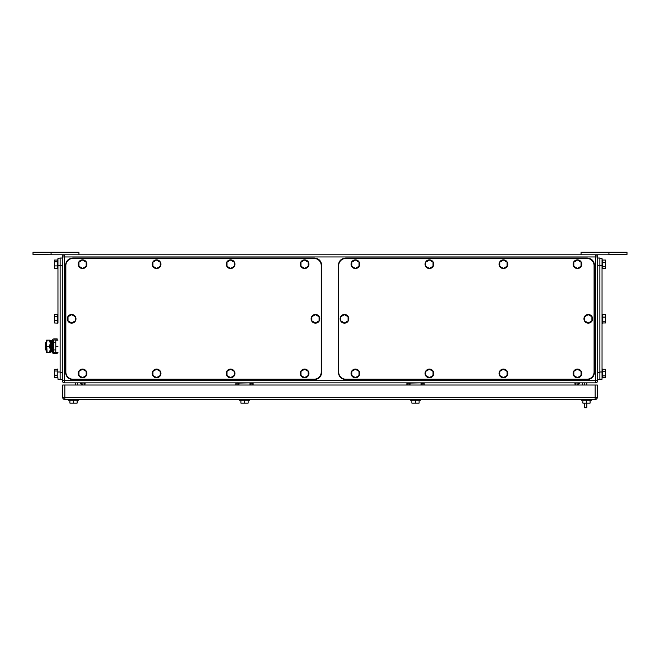 <?xml version="1.0" encoding="UTF-8"?>
<svg xmlns="http://www.w3.org/2000/svg" width="660" height="660" viewBox="0 0 660 660"><rect width="100%" height="100%" fill="white"/><g stroke="black" fill="none" stroke-linecap="round" stroke-linejoin="round"><path stroke-width="0.99" d="M582.508 385.019L582.508 382.849M578.308 385.019L579.612 382.849A2.17 2.17 -90 0 0 577.442 385.019M77.492 385.019L77.492 383.212M81.691 385.019L80.388 382.849A2.17 2.17 -90 0 1 82.558 385.019A2.17 2.17 90 0 0 80.438 382.849L81.733 385.019M581.056 252.26L581.056 254.793L608.916 254.793L608.916 252.26L581.056 252.26L608.916 252.664M608.916 252.26L627 252.26L627 254.43L608.916 254.43M51.084 252.26L78.944 252.26L78.944 254.793L51.084 254.793L51.084 252.26L33 252.26L33 254.43L33 252.26M78.944 252.664L51.084 252.664M51.084 254.793L33 254.43M237.88 385.019L237.88 382.709M249.967 385.019L249.967 383.072L250.693 383.072L250.693 385.019L251.047 382.849M253.077 382.849L253.151 385.019M251.047 385.019L251.047 383.072L253.151 383.072M235.859 382.849L235.785 385.019M579.455 382.882L578.168 385.019L579.521 382.924M75.322 382.849L75.322 385.019M578.267 385.019L579.562 382.849M409.307 385.019L408.952 382.849M421.03 385.019L421.03 383.072L421.757 383.072L421.757 385.019L422.12 382.849M424.141 382.849L424.215 385.019M422.12 385.019L422.12 383.072L424.215 383.072M406.923 382.849L406.849 385.019M581.056 252.664L581.056 254.793M62.304 366.209L62.304 363.313M62.304 274.329L62.304 271.433M595.526 254.793L595.526 256.963L597.696 256.963L597.696 380.68L597.696 256.963A2.17 2.17 -90 0 0 595.526 254.793L64.474 254.793A2.17 2.17 -90 0 0 62.304 256.963L62.304 265.93M62.304 380.68L62.304 377.066L62.304 380.68A2.17 2.17 90 0 0 64.474 382.849L595.526 382.849L595.526 380.68L64.474 380.68L64.474 382.849A2.17 2.17 90 0 1 62.304 380.68L62.304 256.963A2.17 2.17 -90 0 1 64.474 254.793L64.474 380.68L62.304 380.68L62.304 260.576M597.696 271.433L597.696 274.329L597.696 271.433M597.696 363.313L597.696 366.209L597.696 363.313M62.304 256.963L595.526 256.963L595.526 380.68L597.696 380.68A2.17 2.17 -90 0 1 595.526 382.849M68.45 400.216L68.45 399.49L68.45 400.216L68.45 399.49L68.45 400.216L78.581 400.216L78.581 399.49M69.902 403.111L69.902 400.216L69.902 403.111L69.902 400.216L69.902 403.111L73.516 403.111L73.516 400.216M73.516 403.111L77.138 403.111L77.138 400.216M581.419 400.216L581.419 399.49L581.419 400.216L581.419 399.49L581.419 400.216L591.55 400.216L591.55 399.49L591.55 400.216M239.456 400.216L239.456 399.49L239.456 400.216L249.579 400.216L249.579 399.49M248.143 400.216L248.143 403.111L244.53 403.111L244.53 400.216M240.892 403.111L240.892 400.216L240.9 403.111L240.9 401.659L240.9 403.111L244.53 403.111M586.484 400.216L586.484 403.111L590.106 403.111L590.106 400.216M586.484 403.111L582.862 403.111L582.862 401.659M590.098 401.659L590.098 400.216M410.421 400.216L410.421 399.49L410.421 400.216L420.544 400.216L420.544 399.49M419.108 400.216L419.108 403.111L415.495 403.111L415.495 400.216M415.495 403.111L411.856 403.111L411.856 400.216M411.865 403.111L411.873 400.216M597.333 385.019L597.333 397.32L597.333 385.019L64.837 385.019L64.837 399.49L595.163 399.49A2.17 2.17 90 0 0 597.333 397.32L595.163 397.32L595.163 399.49M64.837 399.49A2.17 2.17 -90 0 1 62.667 397.32A2.17 2.17 -90 0 0 64.837 399.49M64.837 385.019L62.667 385.019L62.667 397.32L62.667 385.019M345.914 258.406L586.847 258.406A7.235 7.235 90 0 1 594.082 265.642L594.082 372.001A7.235 7.235 90 0 1 586.847 379.236L345.914 379.236A7.235 7.235 90 0 1 338.679 372.001L338.679 265.642A7.235 7.235 90 0 1 345.914 258.406M503.423 369.27L499.81 371.357L499.81 375.532L503.423 377.627L507.045 375.532L507.045 371.357L503.423 369.27M499.084 373.445A4.339 4.339 -90 0 1 503.423 369.105A4.339 4.339 -90 0 1 507.763 373.445A4.339 4.339 -90 0 1 503.423 377.784A4.339 4.339 -90 0 1 499.084 373.445M577.442 369.27L573.82 371.357L573.82 375.532L577.442 377.627L581.056 375.532L581.056 371.357L577.442 369.27M573.103 373.445A4.339 4.339 -90 0 1 577.442 369.105A4.339 4.339 -90 0 1 581.782 373.445A4.339 4.339 -90 0 1 577.442 377.784A4.339 4.339 -90 0 1 573.103 373.445M577.442 260.024L573.82 262.111L573.82 266.285L577.442 268.373L581.056 266.285L581.056 262.111L577.442 260.024M573.103 264.198A4.339 4.339 -90 0 1 577.442 259.858A4.339 4.339 -90 0 1 581.782 264.198A4.339 4.339 -90 0 1 577.442 268.537A4.339 4.339 -90 0 1 573.103 264.198M503.423 260.024L499.81 262.111L499.81 266.285L503.423 268.373L507.045 266.285L507.045 262.111L503.423 260.024M499.084 264.198A4.339 4.339 -90 0 1 503.423 259.858A4.339 4.339 -90 0 1 507.763 264.198A4.339 4.339 -90 0 1 503.423 268.537A4.339 4.339 -90 0 1 499.084 264.198M429.412 260.024L425.791 262.111L425.791 266.285L429.412 268.373L433.026 266.285L433.026 262.111L429.412 260.024M425.073 264.198A4.339 4.339 -90 0 1 429.412 259.858A4.339 4.339 -90 0 1 433.752 264.198A4.339 4.339 -90 0 1 429.412 268.537A4.339 4.339 -90 0 1 425.073 264.198M429.412 369.27L425.791 371.357L425.791 375.532L429.412 377.627L433.026 375.532L433.026 371.357L429.412 369.27M425.073 373.445A4.339 4.339 -90 0 1 429.412 369.105A4.339 4.339 -90 0 1 433.752 373.445A4.339 4.339 -90 0 1 429.412 377.784A4.339 4.339 -90 0 1 425.073 373.445M588.291 314.647L584.678 316.734L584.678 320.909L588.291 322.996L591.913 320.909L591.913 316.734L588.291 314.647M583.952 318.821A4.339 4.339 -90 0 1 588.291 314.482A4.339 4.339 -90 0 1 592.63 318.821A4.339 4.339 -90 0 1 588.291 323.161A4.339 4.339 -90 0 1 583.952 318.821M344.471 314.647L340.849 316.734L340.849 320.909L344.471 322.996L348.084 320.909L348.084 316.734L344.471 314.647M340.131 318.821A4.339 4.339 -90 0 1 344.471 314.482A4.339 4.339 -90 0 1 348.81 318.821A4.339 4.339 -90 0 1 344.471 323.161A4.339 4.339 -90 0 1 340.131 318.821M355.393 260.024L351.78 262.111L351.78 266.285L355.393 268.373L359.015 266.285L359.015 262.111L355.393 260.024M351.054 264.198A4.339 4.339 -90 0 1 355.393 259.858A4.339 4.339 -90 0 1 359.733 264.198A4.339 4.339 -90 0 1 355.393 268.537A4.339 4.339 -90 0 1 351.054 264.198M355.393 369.27L351.78 371.357L351.78 375.532L355.393 377.627L359.015 375.532L359.015 371.357L355.393 369.27M351.054 373.445A4.339 4.339 -90 0 1 355.393 369.105A4.339 4.339 -90 0 1 359.733 373.445A4.339 4.339 -90 0 1 355.393 377.784A4.339 4.339 -90 0 1 351.054 373.445M338.39 265.279L338.39 372.364C338.819 376.753 341.236 379.17 345.625 379.599L587.276 379.599C591.673 379.17 594.082 376.753 594.511 372.364L594.511 265.279C594.082 260.89 591.673 258.472 587.276 258.043L345.625 258.043C341.236 258.472 338.819 260.89 338.39 265.279M602.035 379.236L599.866 379.236L602.035 379.236L602.035 258.406L599.866 258.406M602.035 266.731L602.035 268.537L602.035 266.731L602.035 268.537L602.761 268.537L602.761 264.619L602.761 266.632L605.657 266.632L605.657 262.474L602.761 262.474L602.761 260.04L605.657 260.04L605.657 262.474M602.035 370.912L602.035 373.873M597.696 258.043L597.696 260.576L597.696 258.043L599.866 258.043L599.866 379.599L597.696 379.599L597.696 377.066L597.696 379.599M73.078 258.406L314.012 258.406A7.235 7.235 90 0 1 321.247 265.642L321.247 372.001A7.235 7.235 90 0 1 314.012 379.236L73.078 379.236A7.235 7.235 90 0 1 65.843 372.001L65.843 265.642A7.235 7.235 90 0 1 73.078 258.406M230.587 369.27L226.974 371.357L226.974 375.532L230.587 377.627L234.209 375.532L234.209 371.357L230.587 369.27M226.248 373.445A4.339 4.339 -90 0 1 230.587 369.105A4.339 4.339 -90 0 1 234.927 373.445A4.339 4.339 -90 0 1 230.587 377.784A4.339 4.339 -90 0 1 226.248 373.445M304.606 369.27L300.985 371.357L300.985 375.532L304.606 377.627L308.22 375.532L308.22 371.357L304.606 369.27M300.267 373.445A4.339 4.339 -90 0 1 304.606 369.105A4.339 4.339 -90 0 1 308.946 373.445A4.339 4.339 -90 0 1 304.606 377.784A4.339 4.339 -90 0 1 300.267 373.445M304.606 260.024L300.985 262.111L300.985 266.285L304.606 268.373L308.22 266.285L308.22 262.111L304.606 260.024M300.267 264.198A4.339 4.339 -90 0 1 304.606 259.858A4.339 4.339 -90 0 1 308.946 264.198A4.339 4.339 -90 0 1 304.606 268.537A4.339 4.339 -90 0 1 300.267 264.198M230.587 260.024L226.974 262.111L226.974 266.285L230.587 268.373L234.209 266.285L234.209 262.111L230.587 260.024M226.248 264.198A4.339 4.339 -90 0 1 230.587 259.858A4.339 4.339 -90 0 1 234.927 264.198A4.339 4.339 -90 0 1 230.587 268.537A4.339 4.339 -90 0 1 226.248 264.198M156.577 260.024L152.955 262.111L152.955 266.285L156.577 268.373L160.19 266.285L160.19 262.111L156.577 260.024M152.237 264.198A4.339 4.339 -90 0 1 156.577 259.858A4.339 4.339 -90 0 1 160.916 264.198A4.339 4.339 -90 0 1 156.577 268.537A4.339 4.339 -90 0 1 152.237 264.198M156.577 369.27L152.955 371.357L152.955 375.532L156.577 377.627L160.19 375.532L160.19 371.357L156.577 369.27M152.237 373.445A4.339 4.339 -90 0 1 156.577 369.105A4.339 4.339 -90 0 1 160.916 373.445A4.339 4.339 -90 0 1 156.577 377.784A4.339 4.339 -90 0 1 152.237 373.445M315.455 314.647L311.842 316.734L311.842 320.909L315.455 322.996L319.077 320.909L319.077 316.734L315.455 314.647M311.116 318.821A4.339 4.339 -90 0 1 315.455 314.482A4.339 4.339 -90 0 1 319.795 318.821A4.339 4.339 -90 0 1 315.455 323.161A4.339 4.339 -90 0 1 311.116 318.821M71.635 314.647L68.021 316.734L68.021 320.909L71.635 322.996L75.256 320.909L75.256 316.734L71.635 314.647M67.295 318.821A4.339 4.339 -90 0 1 71.635 314.482A4.339 4.339 -90 0 1 75.974 318.821A4.339 4.339 -90 0 1 71.635 323.161A4.339 4.339 -90 0 1 67.295 318.821M82.558 260.024L78.944 262.111L78.944 266.285L82.558 268.373L86.179 266.285L86.179 262.111L82.558 260.024M78.218 264.198A4.339 4.339 -90 0 1 82.558 259.858A4.339 4.339 -90 0 1 86.897 264.198A4.339 4.339 -90 0 1 82.558 268.537A4.339 4.339 -90 0 1 78.218 264.198M82.558 369.27L78.944 371.357L78.944 375.532L82.558 377.627L86.179 375.532L86.179 371.357L82.558 369.27M78.218 373.445A4.339 4.339 -90 0 1 82.558 369.105A4.339 4.339 -90 0 1 86.897 373.445A4.339 4.339 -90 0 1 82.558 377.784A4.339 4.339 -90 0 1 78.218 373.445M65.554 265.279L65.554 372.364C65.984 376.753 68.401 379.17 72.79 379.599L314.44 379.599C318.838 379.17 321.255 376.753 321.676 372.364L321.676 265.279C321.255 260.89 318.838 258.472 314.44 258.043L72.79 258.043C68.401 258.472 65.984 260.89 65.554 265.279M602.035 321.354L602.035 320.81M605.657 317.097L602.761 317.097L602.761 314.663L605.657 314.663L605.657 321.255L602.761 321.255L602.761 314.482L602.035 314.482M602.761 321.255L602.761 322.979L605.657 322.979L605.657 321.255M602.761 319.019L602.761 320.81M602.035 323.161L602.761 323.161L602.761 319.242M605.657 371.72L602.761 371.72L602.761 369.286L605.657 369.286L605.657 375.878L602.761 375.878L602.761 369.105L602.035 369.105M602.761 375.878L602.761 377.602L605.657 377.602L605.657 375.878M602.761 373.642L602.761 375.433M602.035 377.784L602.761 377.784L602.761 373.873M602.761 266.632L602.761 268.356L605.657 268.356L605.657 266.632M602.761 264.388L602.761 266.186M602.761 264.619L602.761 259.858L602.035 259.858M599.866 267.374L599.866 260.576M57.965 320.735L57.965 258.406L60.134 258.043L60.134 379.599L62.304 379.599L62.304 372.364L60.134 372.364M57.965 318.821L57.965 316.288M54.343 369.286L54.343 371.011L54.343 369.286L54.343 371.011L54.343 369.286L54.343 371.011L57.238 371.011L57.238 369.286L54.343 369.286L54.343 377.602L57.965 377.784L57.965 379.236L60.134 379.599M54.343 260.04L54.343 261.764L54.343 260.04L54.343 261.764L54.343 260.04L54.343 261.764L57.238 261.764L57.238 260.04L54.343 260.04L54.343 268.356L54.343 265.922L57.238 265.922M54.343 268.356L54.343 261.764L54.343 268.356L54.343 261.764L54.343 268.356L54.343 261.764L54.343 268.356L57.965 268.537L57.965 316.907M57.965 268.537L57.965 259.858L57.238 259.858L57.238 268.537M57.965 369.105L57.238 369.105L57.238 377.784M54.343 377.602L54.343 371.011L54.343 377.602L54.343 371.011L54.343 377.602L54.343 371.011L54.343 377.602L54.343 375.169L57.238 375.169M57.238 314.663L54.343 314.663L54.343 322.979L54.343 320.546L57.238 320.546M54.343 314.663L54.343 322.979L57.965 323.161L57.965 314.482L57.238 314.482L57.238 323.161M57.238 316.387L57.238 318.4L57.238 316.387L57.238 318.4L57.238 316.387L54.343 316.387L54.343 322.979M60.134 375.977L60.134 370.268M62.304 372.364L62.304 258.043L60.134 258.043M62.304 375.177L62.304 369.831M57.965 259.858L57.965 258.406M57.238 261.764L57.238 263.769L57.238 261.764M57.238 371.011L57.238 373.024L57.238 371.011M54.343 316.387L54.343 320.546M54.343 371.011L54.343 375.169M54.343 261.764L54.343 265.922M586.847 403.111L586.847 407.74L584.678 407.74L584.678 403.111M584.678 382.849L584.678 385.019M586.847 385.019L586.847 382.849M46.555 342.697L45.301 342.697L45.301 349.932L46.555 349.932M57.965 352.465L55.787 352.465L55.787 340.164L57.965 340.164M57.965 346.318L55.787 346.318M47.108 340.164L46.555 343.241L46.555 340.164L50.176 340.164L50.176 352.465L46.555 352.465L46.555 343.241L47.108 352.465M47.108 346.318L49.624 346.318L50.176 349.387L49.624 352.465M49.624 340.164L50.176 343.241L49.624 346.318M57.164 353.727L57.164 352.646L54.095 352.646A0.553 0.553 0 0 1 53.551 352.093L52.462 352.093A1.633 1.633 0 0 0 54.095 353.727L57.164 353.727M53.551 340.535A0.553 0.553 0 0 1 54.095 339.983L57.164 339.983L57.164 338.902L54.095 338.902A1.633 1.633 0 0 0 52.462 340.535L53.551 340.535L53.551 352.093M52.462 340.535L52.462 352.093M51.62 351.145L51.62 351.813L50.597 352.027L50.597 340.601L51.62 340.816L51.62 351.145M50.597 340.601L50.597 352.027M249.967 382.849L238.97 383.072L238.97 385.019M238.97 382.849L238.243 383.072L238.243 385.019M236.148 385.019L236.148 383.072L237.88 382.849M252.788 382.849L252.788 385.019M238.194 382.882L238.97 382.882M421.03 382.849L410.033 383.072L410.033 385.019M410.033 382.849L409.307 383.072M408.952 385.019L408.952 383.072L406.849 383.072M423.852 382.849L423.852 385.019M407.212 385.019L407.212 382.849M409.258 382.882L410.033 382.882M576.353 383.938L574.183 383.938L576.353 383.938M83.647 383.938L85.816 383.938L83.647 383.938M575.272 382.849L575.272 385.019M84.727 385.019L84.727 382.849M62.667 397.32L595.163 397.32L595.163 385.019M599.866 372.001L602.035 372.001M599.866 265.642L602.035 265.642M597.696 372.364L599.866 372.364M597.696 265.279L599.866 265.279M60.134 372.001L57.965 372.001M57.965 265.642L60.134 265.642M62.304 265.279L60.134 265.279M51.62 342.697L52.462 342.697M53.551 342.697L55.787 342.697M51.62 349.932L52.462 349.932M53.551 349.932L55.787 349.932"/></g></svg>
